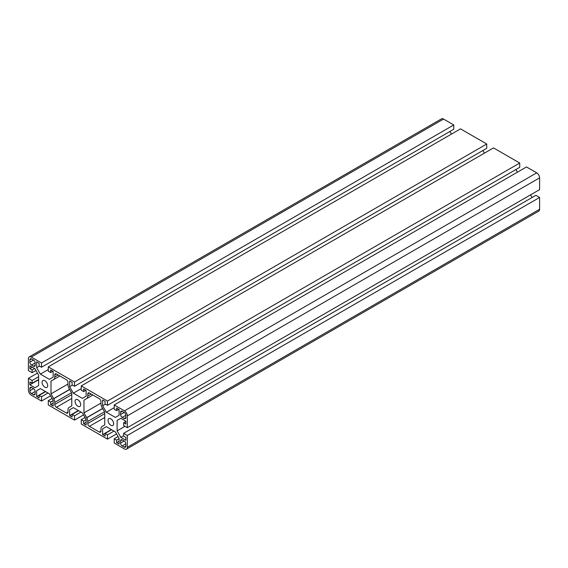 <?xml version="1.0" encoding="UTF-8"?>
<svg xmlns="http://www.w3.org/2000/svg" width="568" height="568" viewBox="0 0 568 568"><rect width="100%" height="100%" fill="white"/><g stroke="black" fill="none" stroke-linecap="round" stroke-linejoin="round"><path stroke-width="0.85" d="M44.893 380.73A3.962 2.286 -120 0 0 42.905 380.532A3.962 2.286 -120 0 0 42.302 383.712A3.962 2.286 -120 0 0 44.893 387.206A3.962 2.286 -120 0 0 46.874 387.397A3.962 2.286 -120 0 0 47.478 384.224A3.962 2.286 -120 0 0 44.893 380.73M110.852 418.815A3.962 2.286 -120 0 0 108.871 418.616A3.962 2.286 -120 0 0 108.261 421.79A3.962 2.286 -120 0 0 110.852 425.283A3.962 2.286 -120 0 0 112.833 425.482A3.962 2.286 -120 0 0 113.444 422.308A3.962 2.286 -120 0 0 110.852 418.815M77.873 399.773A3.962 2.286 -120 0 0 75.892 399.574A3.962 2.286 -120 0 0 75.281 402.748A3.962 2.286 -120 0 0 77.873 406.248A3.962 2.286 -120 0 0 79.854 406.44A3.962 2.286 -120 0 0 80.464 403.266A3.962 2.286 -120 0 0 77.873 399.773M114.232 438.759L114.232 443.04L124.456 448.947A4.082 2.357 -120 0 0 126.494 449.146A4.082 2.357 -120 0 0 127.338 447.279L127.338 435.471L123.632 433.327L123.632 436.089L125.855 437.374L125.855 440.235L120.849 437.339L117.114 430.885L117.114 420.448L120.849 418.296L125.855 421.193L125.855 424.047L123.632 422.762L123.632 425.524L127.338 427.668L127.338 415.861A4.082 2.357 -120 0 0 124.456 410.863L114.232 404.956L114.232 409.244L116.625 410.621L116.625 408.051L119.095 409.478L119.095 415.272L115.368 417.423L106.337 412.205L102.609 405.751L102.609 399.957L105.08 401.391L105.08 403.962L107.473 405.339L107.473 401.058L81.252 385.92L81.252 390.202L83.645 391.579L83.645 389.009L86.116 390.443L86.116 396.23L82.388 398.381L73.35 393.162L69.623 386.709L69.623 380.922L72.1 382.349L72.1 384.919L74.493 386.297L74.493 382.015L48.273 366.878L48.273 371.16L50.658 372.544L50.658 369.974L53.136 371.401L53.136 377.188L49.409 379.339L40.371 374.12L36.643 367.666L36.643 361.88L39.121 363.307L39.121 365.877L41.507 367.255L41.507 362.973L31.283 357.073A4.082 2.357 -120 0 0 29.245 356.867A4.082 2.357 -120 0 0 28.4 358.735L28.4 370.542L32.113 372.686L32.113 369.924L29.884 368.639L29.884 365.785L34.896 368.675L38.624 375.136L38.624 385.565L34.896 387.717L29.884 384.82L29.884 381.966L32.113 383.251L32.113 380.489L28.4 378.352L28.4 390.152A4.082 2.357 -120 0 0 31.283 395.15L41.507 401.058L41.507 396.769L39.121 395.392L39.121 397.962L36.643 396.535L36.643 390.748L40.371 388.597L49.409 393.809L53.136 400.27L53.136 406.056L50.658 404.629L50.658 402.059L48.273 400.674L48.273 404.963L74.493 420.1L74.493 415.811L72.1 414.434L72.1 417.004L69.623 415.577L69.623 409.791L73.35 407.632L82.388 412.851L86.116 419.305L86.116 425.098L83.645 423.664L83.645 421.094L81.252 419.716L81.252 423.998L107.473 439.135L107.473 434.854L105.08 433.476L105.08 436.046L102.609 434.619L102.609 428.826L106.337 426.675L115.368 431.893L119.095 438.347L119.095 444.133L116.625 442.706L116.625 440.136L114.232 438.759L118.059 436.551M116.625 440.136L119.095 438.709M126.494 449.146L538.755 211.133A4.082 2.357 -120 0 0 539.6 209.265L539.6 197.458L535.887 195.314L123.632 433.327M127.338 435.471L539.6 197.458M120.849 437.339L123.632 435.734M532.067 197.522L530.54 194.881M117.114 430.885L125.017 426.32M117.114 420.448L120.849 418.296M123.632 422.762L125.855 421.477M127.338 427.668L539.6 189.648L539.6 177.848A4.082 2.357 -120 0 0 536.717 172.849L526.493 166.942L114.232 404.956M116.625 410.621L118.847 409.336M106.337 412.205L114.232 407.646M517.427 172.175L515.907 169.534M102.609 405.751L105.392 404.139M107.473 405.339L519.727 167.326L519.727 163.037L493.507 147.9L81.252 385.92M107.473 401.058L519.727 163.037M83.645 391.579L85.867 390.294M73.35 393.162L81.252 388.604M484.447 153.133L482.921 150.492M69.623 386.709L72.413 385.097M74.493 386.297L486.748 148.283L486.748 144.002L460.527 128.865L48.273 366.878M74.493 382.015L486.748 144.002M50.658 372.544L52.888 371.259M40.371 374.12L48.273 369.562M451.468 134.091L449.941 131.449M36.643 367.666L39.433 366.055M41.507 367.255L453.768 129.241L453.768 124.96L443.544 119.053A4.082 2.357 -120 0 0 441.506 118.854L29.245 356.867M41.507 362.973L453.768 124.96M32.113 372.686L35.933 370.478M32.113 369.924L34.584 368.497M29.884 368.639L32.355 367.212M29.884 384.82L38.624 379.779M32.113 383.251L38.624 379.495M32.113 380.489L38.624 376.733M28.4 378.352L37.46 373.119M41.507 401.058L50.573 395.825M41.507 396.769L48.024 393.013M39.121 395.392L45.632 391.629M36.643 396.535L45.383 391.487M36.643 390.748L40.371 388.597M50.658 404.629L53.136 403.195M50.658 402.059L53.136 400.625M48.273 400.674L52.093 398.466M74.493 420.1L83.553 414.867M74.493 415.811L81.004 412.056M72.1 414.434L78.611 410.671M69.623 415.577L78.363 410.529M69.623 409.791L73.35 407.632M83.645 423.664L86.116 422.237M83.645 421.094L86.116 419.667M81.252 419.716L85.079 417.508M107.473 439.135L116.532 433.909M107.473 434.854L113.983 431.091M105.08 433.476L111.591 429.713M102.609 434.619L111.349 429.571M102.609 428.826L106.337 426.675M116.625 442.706L119.095 441.279M29.884 390.727A2.329 1.349 -120 0 0 31.531 393.581L33.512 394.725A2.329 1.349 -120 0 0 34.676 394.838A2.329 1.349 -120 0 0 35.159 393.773L35.159 391.487A2.329 1.349 -120 0 0 33.512 388.633L31.531 387.49A2.329 1.349 -120 0 0 30.367 387.376A2.329 1.349 -120 0 0 29.884 388.441L29.884 390.727L33.512 388.633M83.972 412.9L86.769 417.75A5.829 3.365 60 0 1 87.763 421.435L87.763 423.48A2.329 1.349 -120 0 0 89.417 426.334L99.308 432.042A2.329 1.349 -120 0 0 100.472 432.163A2.329 1.349 -120 0 0 100.955 431.091L100.955 429.053A5.829 3.365 60 0 1 101.956 426.525L104.753 424.899L104.753 412.155L101.956 407.306A5.829 3.365 60 0 1 100.955 403.621L100.955 401.576A2.329 1.349 -120 0 0 99.308 398.722L89.417 393.013A2.329 1.349 -120 0 0 88.246 392.893A2.329 1.349 -120 0 0 87.763 393.965L87.763 396.002A5.829 3.365 60 0 1 86.769 398.53L92.882 395.016L83.972 400.156L83.972 412.9L100.955 403.095M86.698 417.622L102.609 408.442M86.698 398.587L83.972 400.156M50.992 393.858L53.782 398.708A5.829 3.365 60 0 1 54.784 402.392L54.784 404.437A2.329 1.349 -120 0 0 56.431 407.291L66.328 413.007A2.329 1.349 -120 0 0 67.493 413.121A2.329 1.349 -120 0 0 67.975 412.056L67.975 410.011A5.829 3.365 60 0 1 68.977 407.483L71.767 405.857L71.767 393.113L68.977 388.264A5.829 3.365 60 0 1 67.975 384.579L67.975 382.541A2.329 1.349 -120 0 0 66.328 379.68L56.431 373.971A2.329 1.349 -120 0 0 55.266 373.85A2.329 1.349 -120 0 0 54.784 374.923L54.784 376.96A5.829 3.365 60 0 1 53.782 379.495L50.992 381.114L50.992 393.858L67.975 384.053M53.719 398.587L69.623 389.399M50.992 381.114L53.719 379.545M124.207 447.087A2.329 1.349 -120 0 0 125.372 447.201A2.329 1.349 -120 0 0 125.855 446.136L125.855 443.849A2.329 1.349 -120 0 0 124.207 440.995L122.227 439.852A2.329 1.349 -120 0 0 121.062 439.738A2.329 1.349 -120 0 0 120.579 440.803L120.579 443.09A2.329 1.349 -120 0 0 122.227 445.944L124.207 447.087L125.855 446.136M125.855 415.286A2.329 1.349 -120 0 0 124.207 412.432L122.227 411.289A2.329 1.349 -120 0 0 121.062 411.175A2.329 1.349 -120 0 0 120.579 412.24L120.579 414.526A2.329 1.349 -120 0 0 122.227 417.381L124.207 418.524A2.329 1.349 -120 0 0 125.372 418.644A2.329 1.349 -120 0 0 125.855 417.572L125.855 415.286L122.227 417.381M31.531 358.926A2.329 1.349 -120 0 0 30.367 358.813A2.329 1.349 -120 0 0 29.884 359.878L29.884 362.164A2.329 1.349 -120 0 0 31.531 365.018L33.512 366.161A2.329 1.349 -120 0 0 34.676 366.275A2.329 1.349 -120 0 0 35.159 365.21L35.159 362.924A2.329 1.349 -120 0 0 33.512 360.069L31.531 358.926L29.884 359.878M127.338 447.279L539.6 209.265M127.338 415.861L539.6 177.848M124.456 410.863L536.717 172.849M31.283 357.073L443.544 119.053M31.531 393.581L35.159 391.487M29.884 388.441L31.531 387.49M33.512 394.725L35.159 393.773M99.308 432.042L100.955 431.091M89.417 426.334L104.753 417.48M87.763 423.48L104.753 413.667M87.763 421.435L104.526 411.764M86.769 417.75L102.68 408.562M86.769 398.53L92.875 395.008M87.763 396.002L91.178 394.029M87.763 393.965L89.417 393.013M53.782 379.495L59.896 375.966M54.784 376.96L58.199 374.986M54.784 374.923L56.431 373.971M66.328 413.007L67.975 412.056M56.431 407.291L71.767 398.438M54.784 404.437L71.767 394.632M54.784 402.392L71.54 392.722M53.782 398.708L69.701 389.527M122.227 445.944L125.855 443.849M120.579 443.09L124.207 440.995M120.579 440.803L122.227 439.852M124.207 418.524L125.855 417.572M120.579 414.526L124.207 412.432M120.579 412.24L122.227 411.289M33.512 366.161L35.159 365.21M31.531 365.018L35.159 362.924M29.884 362.164L33.512 360.069"/></g></svg>
